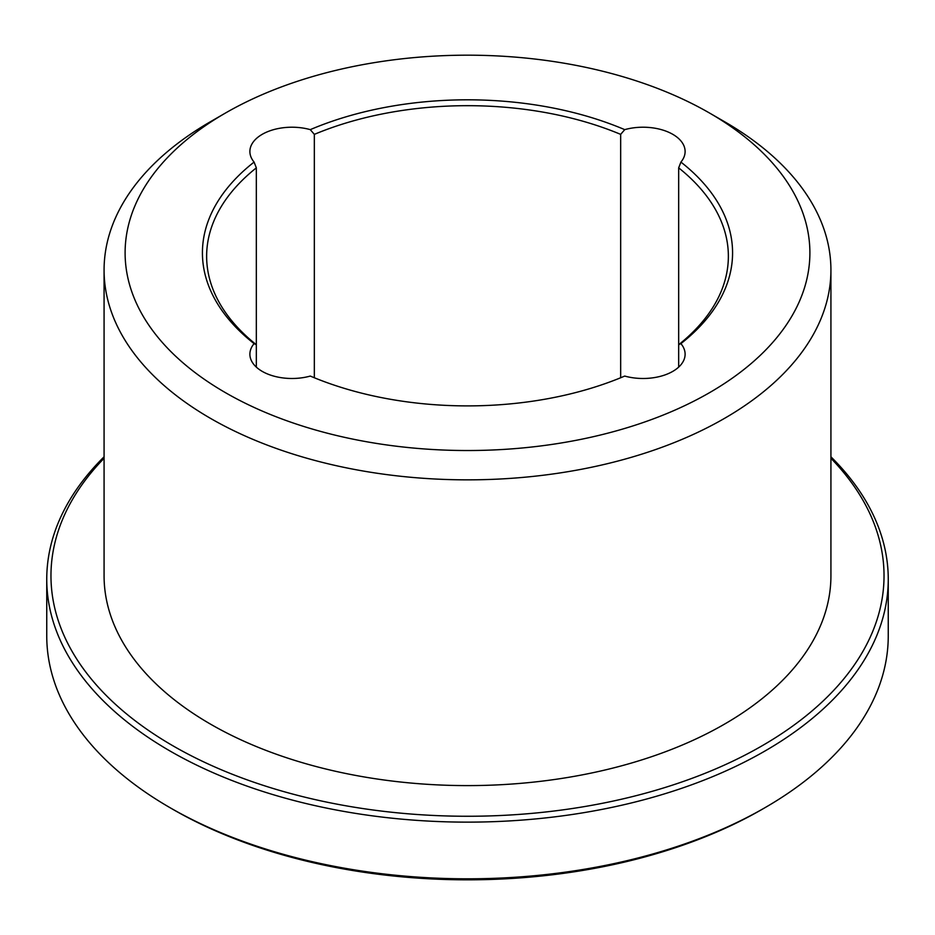 <?xml version="1.0" encoding="UTF-8"?>
<svg xmlns="http://www.w3.org/2000/svg" width="935" height="935" viewBox="0 0 935 935"><rect width="100%" height="100%" fill="white"/><g stroke="black" fill="none" stroke-linecap="round" stroke-linejoin="round"><path stroke-width="1.4" d="M104.077 456.806A420.75 242.913 0 0 0 46.75 579.221L46.75 635.905A420.75 242.913 0 0 0 169.983 807.665L172.963 809.383A416.542 240.494 0 0 0 172.963 809.383L172.952 809.383A416.542 240.494 0 0 0 762.048 809.383L765.017 807.665A420.75 242.913 0 0 0 888.25 635.905L888.25 579.221A420.75 242.913 0 0 0 830.923 456.806M678.67 367.104L678.67 344.711L680.914 343.624A265.072 153.036 0 0 0 680.914 162.082A42.075 24.287 0 0 0 685.11 151.505A42.075 24.287 0 0 0 624.72 129.638A265.072 153.036 0 0 0 310.28 129.638A42.075 24.287 0 0 0 249.89 151.505A42.075 24.287 0 0 0 254.086 162.082A265.072 153.036 0 0 0 254.086 343.624A42.075 24.287 0 0 0 249.89 354.19A42.075 24.287 0 0 0 262.209 371.37A42.075 24.287 0 0 0 310.28 376.069A265.072 153.036 0 0 0 624.72 376.069A42.075 24.287 0 0 0 685.11 354.19A42.075 24.287 0 0 0 680.914 343.624M678.67 167.856A260.865 150.605 0 0 1 728.365 256.284A260.865 150.605 0 0 1 678.67 344.711L678.67 167.856L680.914 162.082M620.665 377.752L620.665 134.371L624.72 129.638M256.33 367.104L256.33 344.711L254.086 343.624M314.335 377.752L314.335 134.371L310.28 129.638M256.33 167.856A260.865 150.605 0 0 0 206.635 256.284A260.865 150.605 0 0 0 256.33 344.711L256.33 167.856L254.086 162.082M172.952 809.383L169.983 807.665A420.75 242.913 0 0 0 765.017 807.665M225.393 392.63A342.385 197.671 0 0 0 709.607 392.63A342.385 197.671 0 0 0 709.607 113.077A342.385 197.671 0 0 0 225.393 113.077A342.385 197.671 0 0 0 225.393 392.63M620.665 134.371A260.865 150.605 0 0 0 314.335 134.371M46.75 579.221A420.75 242.913 0 0 0 169.983 750.98A420.75 242.913 0 0 0 628.519 803.644A420.75 242.913 0 0 0 888.25 579.221M225.393 113.077L210.515 121.667A363.423 209.826 0 0 0 104.077 270.028A363.423 209.826 0 0 0 210.527 418.389A363.423 209.826 0 0 0 606.581 463.877A363.423 209.826 0 0 0 830.923 270.028A363.423 209.826 0 0 0 724.485 121.667L709.607 113.077M104.077 458.267A416.542 240.494 0 0 0 172.963 745.826A416.542 240.494 0 0 0 718.91 767.518A416.542 240.494 0 0 0 830.923 458.267M104.077 270.028L104.077 575.785A363.423 209.826 0 0 0 210.527 724.146A363.423 209.826 0 0 0 606.581 769.634A363.423 209.826 0 0 0 830.923 575.785L830.923 270.028"/></g></svg>
